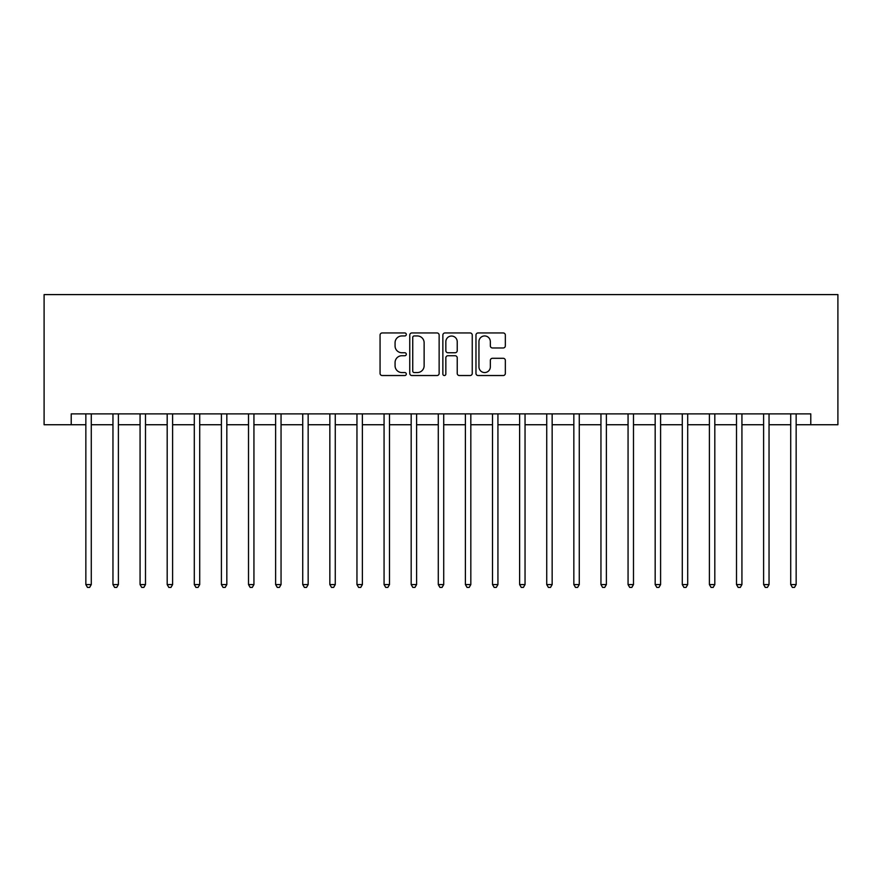 <?xml version="1.0" encoding="UTF-8"?>
<svg xmlns="http://www.w3.org/2000/svg" width="882" height="882" viewBox="0 0 882 882"><rect width="100%" height="100%" fill="white"/><g stroke="black" fill="none" stroke-linecap="round" stroke-linejoin="round"><path stroke-width="1.32" d="M406.304 334.443A1.488 1.488 0 0 0 404.805 332.955L382.193 332.955A2.128 2.128 0 0 0 380.065 335.083L380.065 373.406A2.128 2.128 0 0 0 382.193 375.534L404.805 375.534A1.488 1.488 0 0 0 406.304 374.045A1.488 1.488 0 0 0 404.805 372.557L401.883 372.557A6.813 6.813 0 0 1 395.07 365.743L395.07 362.546A6.813 6.813 0 0 1 401.883 355.733L404.805 355.733A1.488 1.488 0 0 0 406.304 354.244A1.488 1.488 0 0 0 404.805 352.756L401.883 352.756A6.813 6.813 0 0 1 395.07 345.942L395.07 342.745A6.813 6.813 0 0 1 401.883 335.943L404.805 335.943A1.488 1.488 0 0 0 406.304 334.443M503.214 347.971A2.128 2.128 0 0 0 505.342 345.832L505.342 335.083A2.128 2.128 0 0 0 503.214 332.955L478.099 332.955A2.128 2.128 0 0 0 475.971 335.083L475.971 373.406A2.128 2.128 0 0 0 478.099 375.534L503.214 375.534A2.128 2.128 0 0 0 505.342 373.406L505.342 360.418A2.128 2.128 0 0 0 503.214 358.29L492.465 358.29A2.128 2.128 0 0 0 490.337 360.418L490.337 366.857A5.7 5.7 0 0 1 484.637 372.557A5.7 5.7 0 0 1 478.948 366.857L478.948 341.632A5.7 5.7 0 0 1 484.637 335.943A5.7 5.7 0 0 1 490.337 341.632L490.337 345.832A2.128 2.128 0 0 0 492.465 347.971L503.214 347.971M71.21 424.738L71.21 413.89L810.79 413.89L810.79 424.738L837.9 424.738L837.9 294.599L44.1 294.599L44.1 424.738L85.852 424.738M439.137 335.083A2.128 2.128 0 0 0 437.009 332.955L411.883 332.955A2.128 2.128 0 0 0 409.755 335.083L409.755 373.406A2.128 2.128 0 0 0 411.883 375.534L437.009 375.534A2.128 2.128 0 0 0 439.137 373.406L439.137 335.083M444.991 332.955L470.117 332.955A2.128 2.128 0 0 1 472.245 335.083L472.245 373.406A2.128 2.128 0 0 1 470.117 375.534L459.357 375.534A2.128 2.128 0 0 1 457.229 373.406L457.229 357.86A2.128 2.128 0 0 0 455.101 355.733L447.968 355.733A2.128 2.128 0 0 0 445.84 357.86L445.84 374.045A1.488 1.488 0 0 1 444.352 375.534A1.488 1.488 0 0 1 442.863 374.045L442.863 335.083A2.128 2.128 0 0 1 444.991 332.955M91.276 424.738L112.962 424.738M118.386 424.738L140.073 424.738M145.497 424.738L167.183 424.738M172.607 424.738L194.294 424.738M199.718 424.738L221.404 424.738M226.828 424.738L248.515 424.738M253.939 424.738L275.625 424.738M281.049 424.738L302.735 424.738M308.16 424.738L329.846 424.738M335.27 424.738L356.956 424.738M362.381 424.738L384.067 424.738M389.491 424.738L411.177 424.738M416.602 424.738L438.288 424.738M443.712 424.738L465.398 424.738M470.823 424.738L492.509 424.738M497.933 424.738L519.619 424.738M525.044 424.738L546.73 424.738M552.154 424.738L573.84 424.738M579.265 424.738L600.951 424.738M606.375 424.738L628.061 424.738M633.485 424.738L655.172 424.738M660.596 424.738L682.282 424.738M687.706 424.738L709.393 424.738M714.817 424.738L736.503 424.738M741.927 424.738L763.614 424.738M769.038 424.738L790.724 424.738M796.148 424.738L810.79 424.738M414.231 335.943A1.488 1.488 0 0 0 412.743 337.431L412.743 371.068A1.488 1.488 0 0 0 414.231 372.557L417.318 372.557A6.813 6.813 0 0 0 424.132 365.743L424.132 342.745A6.813 6.813 0 0 0 417.318 335.943L414.231 335.943M457.229 341.742A5.7 5.7 0 0 0 451.54 336.042A5.7 5.7 0 0 0 445.84 341.742L445.84 350.628A2.128 2.128 0 0 0 447.968 352.756L455.101 352.756A2.128 2.128 0 0 0 457.229 350.628L457.229 341.742M91.541 413.89L91.43 414.165A2.172 2.172 90 0 0 91.276 414.97L91.276 584.579L85.852 584.579L85.852 414.97A2.172 2.172 90 0 0 85.697 414.165L85.587 413.89M91.276 584.579L89.644 587.401L87.472 587.401L85.852 584.579M118.651 413.89L118.541 414.165A2.172 2.172 89.9 0 0 118.386 414.97L118.386 584.579L112.962 584.579L112.962 414.97A2.172 2.172 89.9 0 0 112.808 414.165L112.698 413.89M118.386 584.579L116.755 587.401L114.583 587.401L112.962 584.579M145.762 413.89L145.651 414.165A2.172 2.172 89.9 0 0 145.497 414.97L145.497 584.579L140.073 584.579L140.073 414.97A2.172 2.172 89.9 0 0 139.918 414.165L139.808 413.89M145.497 584.579L143.865 587.401L141.693 587.401L140.073 584.579M172.872 413.89L172.762 414.165A2.172 2.172 89.9 0 0 172.607 414.97L172.607 584.579L167.183 584.579L167.183 414.97A2.172 2.172 89.9 0 0 167.029 414.165L166.919 413.89M172.607 584.579L170.976 587.401L168.804 587.401L167.183 584.579M199.982 413.89L199.872 414.165A2.172 2.172 89.9 0 0 199.718 414.97L199.718 584.579L194.294 584.579L194.294 414.97A2.172 2.172 89.9 0 0 194.139 414.165L194.029 413.89M199.718 584.579L198.086 587.401L195.914 587.401L194.294 584.579M227.093 413.89L226.983 414.165A2.172 2.172 89.9 0 0 226.828 414.97L226.828 584.579L221.404 584.579L221.404 414.97A2.172 2.172 89.9 0 0 221.25 414.165L221.139 413.89M226.828 584.579L225.197 587.401L223.036 587.401L221.404 584.579M254.203 413.89L254.093 414.165A2.172 2.172 89.9 0 0 253.939 414.97L253.939 584.579L248.515 584.579L248.515 414.97A2.172 2.172 89.9 0 0 248.36 414.165L248.25 413.89M253.939 584.579L252.307 587.401L250.146 587.401L248.515 584.579M281.314 413.89L281.204 414.165A2.172 2.172 89.9 0 0 281.049 414.97L281.049 584.579L275.625 584.579L275.625 414.97A2.172 2.172 89.9 0 0 275.471 414.165L275.36 413.89M281.049 584.579L279.418 587.401L277.257 587.401L275.625 584.579M308.424 413.89L308.314 414.165A2.172 2.172 89.9 0 0 308.16 414.97L308.16 584.579L302.735 584.579L302.735 414.97A2.172 2.172 89.9 0 0 302.581 414.165L302.471 413.89M308.16 584.579L306.528 587.401L304.367 587.401L302.735 584.579M335.535 413.89L335.425 414.165A2.172 2.172 89.9 0 0 335.27 414.97L335.27 584.579L329.846 584.579L329.846 414.97A2.172 2.172 89.9 0 0 329.692 414.165L329.581 413.89M335.27 584.579L333.639 587.401L331.478 587.401L329.846 584.579M362.645 413.89L362.535 414.165A2.172 2.172 89.9 0 0 362.381 414.97L362.381 584.579L356.956 584.579L356.956 414.97A2.172 2.172 89.9 0 0 356.802 414.165L356.692 413.89M362.381 584.579L360.749 587.401L358.588 587.401L356.956 584.579M389.756 413.89L389.646 414.165A2.172 2.172 89.9 0 0 389.491 414.97L389.491 584.579L384.067 584.579L384.067 414.97A2.172 2.172 89.9 0 0 383.913 414.165L383.802 413.89M389.491 584.579L387.86 587.401L385.699 587.401L384.067 584.579M416.866 413.89L416.756 414.165A2.172 2.172 89.9 0 0 416.602 414.97L416.602 584.579L411.177 584.579L411.177 414.97A2.172 2.172 89.9 0 0 411.023 414.165L410.913 413.89M416.602 584.579L414.97 587.401L412.809 587.401L411.177 584.579M443.977 413.89L443.867 414.165A2.172 2.172 89.9 0 0 443.712 414.97L443.712 584.579L438.288 584.579L438.288 414.97A2.172 2.172 89.9 0 0 438.133 414.165L438.023 413.89M443.712 584.579L442.08 587.401L439.92 587.401L438.288 584.579M471.087 413.89L470.977 414.165A2.172 2.172 89.9 0 0 470.823 414.97L470.823 584.579L465.398 584.579L465.398 414.97A2.172 2.172 89.9 0 0 465.244 414.165L465.134 413.89M470.823 584.579L469.191 587.401L467.03 587.401L465.398 584.579M498.198 413.89L498.087 414.165A2.172 2.172 89.9 0 0 497.933 414.97L497.933 584.579L492.509 584.579L492.509 414.97A2.172 2.172 89.9 0 0 492.354 414.165L492.244 413.89M497.933 584.579L496.301 587.401L494.141 587.401L492.509 584.579M525.308 413.89L525.198 414.165A2.172 2.172 89.9 0 0 525.044 414.97L525.044 584.579L519.619 584.579L519.619 414.97A2.172 2.172 89.9 0 0 519.465 414.165L519.355 413.89M525.044 584.579L523.412 587.401L521.251 587.401L519.619 584.579M552.419 413.89L552.308 414.165A2.172 2.172 89.9 0 0 552.154 414.97L552.154 584.579L546.73 584.579L546.73 414.97A2.172 2.172 89.9 0 0 546.575 414.165L546.465 413.89M552.154 584.579L550.522 587.401L548.361 587.401L546.73 584.579M579.529 413.89L579.419 414.165A2.172 2.172 89.9 0 0 579.265 414.97L579.265 584.579L573.84 584.579L573.84 414.97A2.172 2.172 89.9 0 0 573.686 414.165L573.576 413.89M579.265 584.579L577.633 587.401L575.472 587.401L573.84 584.579M606.64 413.89L606.529 414.165A2.172 2.172 89.9 0 0 606.375 414.97L606.375 584.579L600.951 584.579L600.951 414.97A2.172 2.172 89.9 0 0 600.796 414.165L600.686 413.89M606.375 584.579L604.743 587.401L602.582 587.401L600.951 584.579M633.75 413.89L633.64 414.165A2.172 2.172 89.9 0 0 633.485 414.97L633.485 584.579L628.061 584.579L628.061 414.97A2.172 2.172 89.9 0 0 627.907 414.165L627.797 413.89M633.485 584.579L631.854 587.401L629.693 587.401L628.061 584.579M660.861 413.89L660.75 414.165A2.172 2.172 89.9 0 0 660.596 414.97L660.596 584.579L655.172 584.579L655.172 414.97A2.172 2.172 89.9 0 0 655.017 414.165L654.907 413.89M660.596 584.579L658.964 587.401L656.803 587.401L655.172 584.579M687.971 413.89L687.861 414.165A2.172 2.172 89.9 0 0 687.706 414.97L687.706 584.579L682.282 584.579L682.282 414.97A2.172 2.172 89.9 0 0 682.128 414.165L682.018 413.89M687.706 584.579L686.086 587.401L683.914 587.401L682.282 584.579M715.082 413.89L714.971 414.165A2.172 2.172 89.9 0 0 714.817 414.97L714.817 584.579L709.393 584.579L709.393 414.97A2.172 2.172 89.9 0 0 709.238 414.165L709.128 413.89M714.817 584.579L713.196 587.401L711.024 587.401L709.393 584.579M742.192 413.89L742.082 414.165A2.172 2.172 89.9 0 0 741.927 414.97L741.927 584.579L736.503 584.579L736.503 414.97A2.172 2.172 89.9 0 0 736.349 414.165L736.238 413.89M741.927 584.579L740.307 587.401L738.135 587.401L736.503 584.579M769.302 413.89L769.192 414.165A2.172 2.172 89.9 0 0 769.038 414.97L769.038 584.579L763.614 584.579L763.614 414.97A2.172 2.172 89.9 0 0 763.459 414.165L763.349 413.89M769.038 584.579L767.417 587.401L765.245 587.401L763.614 584.579M796.413 413.89L796.303 414.165A2.172 2.172 89.9 0 0 796.148 414.97L796.148 584.579L790.724 584.579L790.724 414.97A2.172 2.172 89.9 0 0 790.57 414.165L790.459 413.89M796.148 584.579L794.528 587.401L792.356 587.401L790.724 584.579"/></g></svg>
